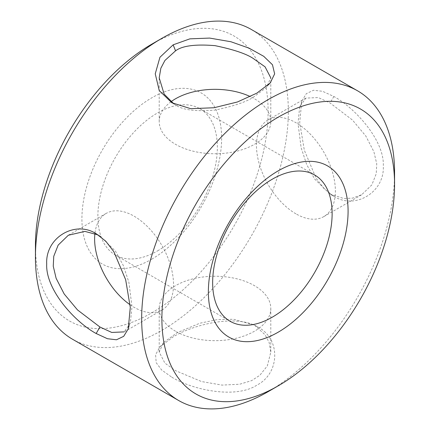<?xml version="1.0" encoding="UTF-8"?>
<svg xmlns="http://www.w3.org/2000/svg" width="430" height="430" viewBox="0 0 430 430"><rect width="100%" height="100%" fill="white"/><g stroke="black" fill="none" stroke-linecap="round" stroke-linejoin="round"><path stroke-width="0.32" stroke-dasharray="2.15 1.61" d="M96.143 233.705L98.142 234.93M130.134 304.779A55.792 32.212 -120 0 0 134.069 307.278A55.792 32.212 -120 0 0 161.97 310.046L124.13 331.89L130.295 323.274L131.988 306.665L128.876 282.3L123.345 265.557L115.439 251.082L99.921 235.887L96.153 233.71M171.774 377.164C192.269 389.833 235.366 399.164 256.844 385.173C280.193 373.299 280.72 338.818 258.21 327.278C237.607 313.997 194.634 323.871 173.156 336.857L159.783 347.058L155.596 354.75L156.198 362.694L161.632 369.993L171.774 377.164M254.452 325.107L265.084 334.75L269.148 342.506L270.793 352.143L267.336 365.892L259.876 375.272L251.588 380.652L239.612 384.243L222.02 385.097L201.546 381.544L175.548 370.66L164.921 363.151L159.207 352.138L163.588 342.495L177.138 332.712L199.799 323.236L217.053 319.657L233.544 319.264L254.452 325.107L258.226 327.284L254.452 325.107M333.82 196.274C355.046 210.012 384.678 192.291 383.297 166.147C384.705 140.621 355.062 107.887 333.841 96.492L322.559 91.294L313.491 90.241L306.327 93.659L301.747 101.147L299.715 122.625L304.316 150.194L316.136 178.299L324.172 188.738L333.82 196.274L330.079 194.113L314.572 178.945L306.66 164.475L301.129 147.732L298.012 123.329L299.71 106.726L305.875 98.11L318.259 97.556L330.079 103.001L352.487 120.061L365.796 135.998L373.863 151.656L376.75 163.841L376.245 173.709L371.859 184.862L361.668 194.747L352.498 198.139L343.753 198.499L330.079 194.113L333.831 196.279M173.806 103.813L175.548 104.893C182.282 109.956 195.44 111.682 215.016 110.069C234.587 106.006 247.734 101.442 254.463 96.374L266.406 87.51L270.793 77.857L270.793 121.55A55.792 32.212 0 0 0 254.452 98.771A55.792 32.212 0 0 0 250.319 96.616M161.97 310.046A55.792 32.212 -120 0 0 170.522 265.337A55.792 32.212 -120 0 0 134.069 216.166A55.792 32.212 -120 0 0 106.172 213.404A55.792 32.212 -120 0 0 94.917 233.522M175.548 331.229A55.792 32.212 180 0 1 159.207 308.45A55.792 32.212 180 0 1 193.65 278.688A55.792 32.212 180 0 1 254.452 285.671A55.792 32.212 180 0 1 270.793 308.45A55.792 32.212 180 0 1 236.35 338.211A55.792 32.212 180 0 1 175.548 331.229M295.931 213.834A55.792 32.212 60 0 1 259.478 164.663A55.792 32.212 60 0 1 268.03 119.954A55.792 32.212 60 0 1 295.931 122.722A55.792 32.212 60 0 1 332.379 171.887A55.792 32.212 60 0 1 323.828 216.596A55.792 32.212 60 0 1 295.931 213.834M171 101.743A55.792 32.212 0 0 0 159.207 121.55A55.792 32.212 0 0 0 175.548 144.329A55.792 32.212 0 0 0 236.35 151.312A55.792 32.212 0 0 0 270.793 121.55M151.774 259.161A98.793 57.039 120 0 0 221.633 138.164A98.793 57.039 120 0 0 151.774 97.83A98.793 57.039 120 0 0 81.915 218.827A98.793 57.039 120 0 0 151.774 259.161M157.617 250.851A84.484 48.778 120 0 0 212.807 176.402A84.484 48.778 120 0 0 199.859 108.704A84.484 48.778 120 0 0 157.617 112.886A84.484 48.778 120 0 0 102.421 187.335A84.484 48.778 120 0 0 115.374 255.038A84.484 48.778 120 0 0 157.617 250.851M72.477 339.211A178.832 103.248 120 0 0 161.89 330.353A178.832 103.248 120 0 0 278.715 172.763A178.832 103.248 120 0 0 251.303 29.466M35.437 245.664A164.523 94.987 120 0 0 151.774 312.83A164.523 94.987 120 0 0 268.11 111.332A164.523 94.987 120 0 0 151.774 44.166M268.116 391.676A178.832 103.248 120 0 0 394.563 172.656M333.841 96.492L330.079 103.001M128.946 326.526L130.064 323.209M171.78 102.722L175.542 104.888M106.172 213.404L68.338 235.248M159.207 308.45L159.207 352.138M268.03 119.954L305.875 98.11M159.207 121.55L159.207 77.857M199.859 108.704L314.626 174.962M115.374 255.038L230.141 321.296M268.551 84.71L266.234 87.344M323.828 216.596L361.668 194.747M270.793 308.45L270.793 352.143M301.774 101.335L299.93 106.785M159.965 346.983L163.766 342.662"/><path stroke-width="0.64" d="M96.143 233.705L105.791 241.219L113.832 251.652L125.668 279.753L130.285 307.369L128.253 328.859L123.684 336.33L116.487 339.781L107.441 338.722L96.159 333.508C74.874 322.016 45.349 289.465 46.703 263.875C45.317 237.731 74.868 220.004 96.143 233.705M98.142 234.93L84.92 231.399L68.338 235.248L58.152 245.127L53.755 256.291L53.25 266.17L56.131 278.339L64.194 293.991L77.507 309.939L99.921 326.999L111.741 332.444L124.13 331.89M256.855 93.138L237.414 101.985L214.006 107.747L190.683 108.682L171.78 102.722L159.24 90.553L155.246 73.826L159.933 57.276L173.156 44.828L189.904 38.845L209.625 38.077L230.942 41.748L249.12 48.181L263.735 56.319L272.469 64.758L274.646 73.874L270.217 82.958L256.855 93.138M270.793 77.857L265.084 66.854L254.452 59.34C247.75 54.287 234.603 49.724 215.022 45.655C195.419 44.043 182.255 45.763 175.548 50.826L164.91 60.479L160.852 68.23L159.207 77.857L164.147 94.127L173.806 103.813M94.917 233.522A55.792 32.212 -120 0 0 130.134 304.779M250.319 96.616A55.792 32.212 0 0 0 171 101.743M272.383 317.114A84.484 48.778 120 0 0 327.579 242.665A84.484 48.778 120 0 0 314.626 174.962A84.484 48.778 120 0 0 272.383 179.149A84.484 48.778 120 0 0 217.193 253.598A84.484 48.778 120 0 0 230.141 321.296A84.484 48.778 120 0 0 272.383 317.114M278.226 332.17A98.793 57.039 120 0 0 348.085 211.173A98.793 57.039 120 0 0 278.226 170.839A98.793 57.039 120 0 0 208.367 291.836A98.793 57.039 120 0 0 278.226 332.17M278.226 117.17A164.523 94.987 120 0 0 161.89 318.668A164.523 94.987 120 0 0 278.226 385.834L268.11 391.676A178.832 103.248 120 0 0 268.116 391.676A178.832 103.248 120 0 1 178.697 400.534A178.832 103.248 120 0 1 151.285 257.237A178.832 103.248 120 0 1 268.11 99.647A178.832 103.248 120 0 1 357.523 90.789A178.832 103.248 120 0 1 394.563 172.656L394.563 184.336A164.523 94.987 120 0 0 278.226 117.17M35.437 257.344L35.437 245.664A164.523 94.987 120 0 1 151.774 44.166L161.89 38.324A178.832 103.248 120 0 0 35.437 257.344A178.832 103.248 120 0 0 72.477 339.211L178.697 400.534M357.523 90.789L251.303 29.466A178.832 103.248 120 0 0 161.89 38.324L151.774 44.166M268.11 391.676L278.226 385.834A164.523 94.987 120 0 0 394.563 184.336M96.159 333.508L99.921 326.999M173.156 44.828L175.548 50.826M128.226 328.665L128.946 326.526M270.035 83.022L268.551 84.71"/></g></svg>
